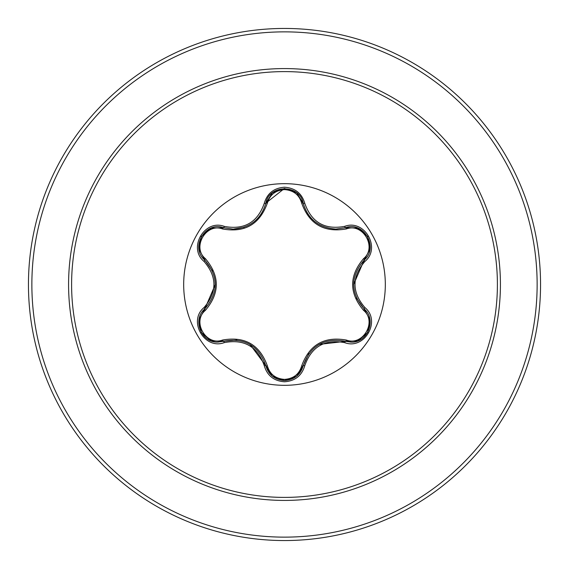 <?xml version="1.0" encoding="UTF-8"?>
<svg xmlns="http://www.w3.org/2000/svg" width="569" height="569" viewBox="0 0 569 569"><rect width="100%" height="100%" fill="white"/><g stroke="black" fill="none" stroke-linecap="round" stroke-linejoin="round"><path stroke-width="0.85" d="M284.5 385.32A100.82 100.82 0 0 1 183.68 284.5A100.82 100.82 0 0 1 284.5 183.68A100.82 100.82 0 0 1 385.32 284.5A100.82 100.82 0 0 1 284.5 385.32M344.714 342.652C324.785 338.925 311.471 346.613 304.756 365.725C301.812 375.668 295.062 381.024 284.5 381.785C273.945 381.002 267.202 375.64 264.279 365.703C257.551 346.549 244.222 338.854 224.286 342.609C204.52 350.141 187.656 320.902 204.029 307.566C217.223 292.182 217.223 276.804 204.029 261.434C187.642 248.063 204.563 218.852 224.286 226.391C244.236 230.139 257.572 222.443 264.279 203.297C267.21 193.353 273.952 187.998 284.5 187.215C295.062 187.976 301.819 193.332 304.756 203.275C311.485 222.401 324.807 230.089 344.714 226.348C364.487 218.837 381.322 248.098 364.935 261.413C351.706 276.811 351.706 292.203 364.935 307.587C381.337 320.944 364.445 350.17 344.714 342.652A1.707 0.398 -73.4 0 1 345.518 341.329L319.124 344.409M222.557 228.958A1.707 0.533 106.7 0 1 223.482 227.714L233.134 229.129L223.482 227.714C205.338 220.815 189.733 247.764 204.776 260.069A1.707 0.533 133.4 0 1 205.395 258.646C219.926 275.929 219.926 293.17 205.395 310.354C191.661 321.499 206.085 346.393 222.557 340.042C244.819 336.08 259.763 344.7 267.373 365.917C269.82 374.203 275.531 378.698 284.5 379.395C293.483 378.712 299.209 374.224 301.662 365.931C309.365 344.707 324.294 336.087 346.443 340.084C362.958 346.407 377.311 321.464 363.57 310.375C349.003 293.078 349.003 275.823 363.57 258.625C377.318 247.494 362.922 222.586 346.443 228.916C324.209 232.863 309.28 224.243 301.662 203.069C299.209 194.776 293.483 190.288 284.5 189.605C275.524 190.302 269.82 194.797 267.373 203.083C259.67 224.35 244.734 232.97 222.557 228.958C206.042 222.621 191.668 247.543 205.395 258.646M301.662 203.069A1.707 0.533 166.6 0 1 303.206 203.247C307.95 219.179 318.846 227.792 335.902 229.079C318.989 227.92 308.085 219.307 303.206 203.247C300.091 184.086 268.945 184.079 265.837 203.261C260.986 219.328 250.09 227.956 233.134 229.129L244.179 227.266M212.507 271.064L204.776 260.069C218.667 276.342 218.667 292.63 204.776 308.931C192.045 319.387 201.255 343.128 217.963 342.09L223.482 341.286C244.549 337.374 258.667 345.525 265.837 365.739C268.54 374.879 274.77 379.808 284.521 380.519C294.258 379.808 300.489 374.886 303.206 365.753C310.354 345.589 324.458 337.445 345.518 341.329L351.016 342.133C367.716 343.178 376.948 319.415 364.188 308.953C350.262 292.665 350.262 276.363 364.188 260.047L353.634 284.472M284.5 71.602A212.898 212.898 0 0 1 497.398 284.5A212.898 212.898 0 0 1 284.5 497.398A212.898 212.898 0 0 1 71.602 284.5A212.898 212.898 0 0 1 284.5 71.602M284.5 28.45A256.05 256.05 0 0 1 540.55 284.5A256.05 256.05 0 0 1 284.5 540.55A256.05 256.05 0 0 1 28.45 284.5A256.05 256.05 0 0 1 284.5 28.45A256.05 256.05 0 0 0 28.45 284.5A256.05 256.05 0 0 0 284.5 540.55M204.029 307.566A1.707 0.398 46.6 0 1 204.776 308.931A1.707 0.533 -133.4 0 0 205.395 310.354M236.86 340.077L223.482 341.286A1.707 0.533 73.3 0 1 222.557 340.042M264.279 365.703A1.707 0.398 -13.3 0 1 265.837 365.739L249.962 344.387M272.309 376.137L265.837 365.739A1.707 0.533 166.7 0 0 267.373 365.917M284.521 380.519L272.451 376.251M308.853 353.584L303.206 365.753A1.707 0.533 13.4 0 1 301.662 365.931M357.759 340.902L345.518 341.329A1.707 0.533 106.6 0 0 346.443 340.084M363.57 310.375A1.707 0.533 133.3 0 0 364.188 308.953A1.707 0.398 -46.7 0 1 364.935 307.587M363.57 258.625A1.707 0.533 -133.3 0 1 364.188 260.047C379.239 247.792 363.698 220.793 345.518 227.671L335.902 229.079L345.518 227.671A1.707 0.398 -106.6 0 1 344.714 226.348M356.45 297.971L364.188 308.953L369.964 319.828M346.443 228.916A1.707 0.533 73.4 0 0 345.518 227.671L357.823 228.119M267.373 203.083A1.707 0.533 13.3 0 0 265.837 203.261A1.707 0.398 -166.7 0 1 264.279 203.297M265.879 203.083L284.415 188.481M199.022 319.742L204.776 308.931L215.31 284.528M224.286 342.609A1.707 0.398 -106.7 0 0 223.482 341.286L211.17 340.852M304.756 365.725A1.707 0.398 -166.6 0 0 303.206 365.753L296.662 376.194M369.957 249.243L364.188 260.047A1.707 0.398 46.7 0 0 364.935 261.413M296.719 192.855L303.206 203.247A1.707 0.398 -13.4 0 0 304.756 203.275M211.241 228.126L223.482 227.714A1.707 0.398 -73.3 0 0 224.286 226.391M204.029 261.434A1.707 0.398 -46.6 0 0 204.776 260.069L199.008 249.186M284.5 500.421A215.921 215.921 0 0 1 68.579 284.5A215.921 215.921 0 0 1 284.5 68.579A215.921 215.921 0 0 1 500.421 284.5A215.921 215.921 0 0 1 284.5 500.421M284.5 31.864A252.636 252.636 0 0 1 537.136 284.5A252.636 252.636 0 0 1 284.5 537.136A252.636 252.636 0 0 1 31.864 284.5A252.636 252.636 0 0 1 284.5 31.864M210.971 340.774L201.334 332.488L198.979 320.013M296.499 376.329L284.5 380.519L272.523 376.308M369.999 320.041L367.645 332.531L358.015 340.81M358.029 228.197L367.652 236.491L369.999 248.973M303.206 203.247L303.654 204.932M272.53 192.685L284.521 188.481L296.506 192.678M265.837 203.261L272.366 192.82M198.979 248.973L201.348 236.491L210.985 228.219"/></g></svg>
